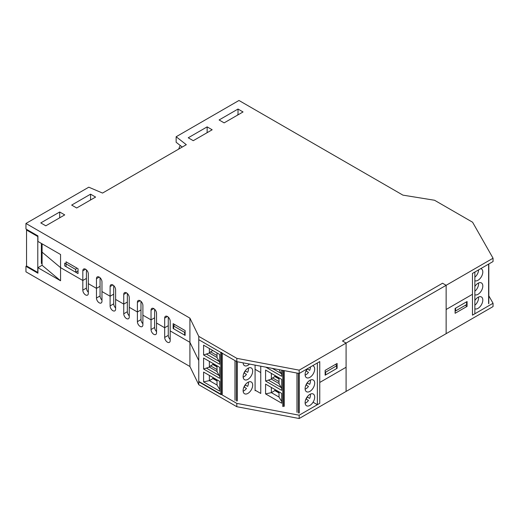 <?xml version="1.0" encoding="UTF-8"?>
<svg xmlns="http://www.w3.org/2000/svg" width="519" height="519" viewBox="0 0 519 519"><rect width="100%" height="100%" fill="white"/><g stroke="black" fill="none" stroke-linecap="round" stroke-linejoin="round"><path stroke-width="0.78" d="M86.413 269.854L86.413 278.411L82.819 280.487L60.561 267.635L42.084 252.156L42.084 243.839M66.069 261.829L78.032 268.738L78.032 273.571L66.069 266.662L66.069 261.829M173.151 323.655L185.121 330.564L185.121 335.404L173.151 328.488L173.151 323.655M173.151 328.488L173.631 328.216M238.02 109.048L243.041 111.948L224.137 122.867L219.109 119.96L238.02 109.048L238.02 114.576L237.54 114.848M207.139 126.87L212.167 129.776L193.256 140.688L188.235 137.788L207.139 126.87L207.139 132.397L206.659 132.955M88.327 292.216A3.893 2.245 -120 0 1 86.413 288.084L86.413 278.411L82.819 280.487L82.819 270.808A3.893 2.245 60 0 1 83.624 269.03A3.893 2.245 60 0 1 86.628 270.075A3.893 2.245 60 0 1 88.327 273.987L88.327 293.339A3.893 2.245 60 0 1 87.516 295.116A3.893 2.245 60 0 1 84.519 294.072A3.893 2.245 60 0 1 82.819 290.16L82.819 280.487L60.561 267.635L60.561 280.76L42.084 265.28L42.084 252.156L60.561 267.635L60.561 254.505L37.919 241.432L37.919 235.905L25.95 228.996L25.95 223.468L88.781 187.19L102.541 193.068L186.315 144.697L176.142 136.75L176.142 142.277L182.247 147.046M90.578 194.171L95.6 197.071L76.695 207.989L71.667 205.089L90.578 194.171L90.578 199.698L90.098 200.25M59.698 211.999L64.726 214.898L45.815 225.817L40.787 222.917L59.698 211.999L59.698 217.526L59.218 218.077M96.463 288.363L88.327 283.659L96.463 288.363L96.463 278.69A3.893 2.245 60 0 1 97.267 276.906A3.893 2.245 60 0 1 100.271 277.95A3.893 2.245 60 0 1 101.971 281.869L101.971 301.215A3.893 2.245 60 0 1 101.16 302.992A3.893 2.245 60 0 1 98.162 301.954A3.893 2.245 60 0 1 96.463 298.036L96.463 288.363L100.057 286.287L96.463 288.363M110.106 296.239L101.971 291.542L110.106 296.239L110.106 286.566A3.893 2.245 60 0 1 110.91 284.782A3.893 2.245 60 0 1 113.914 285.826A3.893 2.245 60 0 1 115.614 289.745L115.614 309.09A3.893 2.245 60 0 1 114.803 310.875A3.893 2.245 60 0 1 111.806 309.83A3.893 2.245 60 0 1 110.106 305.912L110.106 296.239L113.7 294.163L110.106 296.239M123.749 304.115L115.614 299.418L123.749 304.115L123.749 294.442A3.893 2.245 60 0 1 124.554 292.658A3.893 2.245 60 0 1 127.557 293.702A3.893 2.245 60 0 1 129.257 297.621L129.257 316.966A3.893 2.245 60 0 1 128.446 318.75A3.893 2.245 60 0 1 125.449 317.706A3.893 2.245 60 0 1 123.749 313.787L123.749 304.115L127.343 302.039L123.749 304.115M137.392 311.99L129.257 307.293L137.392 311.99L137.392 302.317A3.893 2.245 60 0 1 138.197 300.533A3.893 2.245 60 0 1 141.2 301.578A3.893 2.245 60 0 1 142.9 305.496L142.9 324.842A3.893 2.245 60 0 1 142.089 326.626A3.893 2.245 60 0 1 139.092 325.582A3.893 2.245 60 0 1 137.392 321.663L137.392 311.99L140.986 309.921L137.392 311.99M151.035 319.866L142.9 315.169L151.035 319.866L151.035 310.193A3.893 2.245 60 0 1 151.84 308.416A3.893 2.245 60 0 1 154.844 309.454A3.893 2.245 60 0 1 156.543 313.372L156.543 332.718A3.893 2.245 60 0 1 155.732 334.502A3.893 2.245 60 0 1 152.735 333.458A3.893 2.245 60 0 1 151.035 329.539L151.035 319.866L154.63 317.797L151.035 319.866M164.679 327.742L156.543 323.045L164.679 327.742L164.679 318.069A3.893 2.245 60 0 1 165.483 316.292A3.893 2.245 60 0 1 168.487 317.33A3.893 2.245 60 0 1 170.187 321.248L170.187 340.594A3.893 2.245 60 0 1 169.376 342.378A3.893 2.245 60 0 1 166.378 341.333A3.893 2.245 60 0 1 164.679 337.421L164.679 327.742L168.273 325.673L164.679 327.742M60.561 280.76L37.919 267.687L37.919 273.215L25.95 266.305L25.95 271.833L189.909 366.492L189.909 342.313L198.764 360.549L189.909 342.313L170.187 330.921L189.909 342.313L189.909 318.128L25.95 223.468M100.057 277.73L100.057 295.96A3.893 2.245 -120 0 0 101.971 300.092M113.7 285.612L113.7 303.836A3.893 2.245 -120 0 0 115.614 307.975M127.343 293.488L127.343 311.718A3.893 2.245 -120 0 0 129.257 315.85M140.986 301.364L140.986 319.594A3.893 2.245 -120 0 0 142.9 323.726M154.63 309.24L154.63 327.47A3.893 2.245 -120 0 0 156.543 331.602M168.273 317.115L168.273 335.345A3.893 2.245 -120 0 0 170.187 339.478M299.171 415.206L236.82 403.393L198.764 381.42L198.764 339.686L236.82 361.659L299.171 373.472L319.756 361.587L319.756 403.321L299.171 415.206L299.171 418.522L346.089 391.436L346.089 367.251L319.756 382.458L346.089 367.251L346.089 343.072L299.171 370.157L236.82 358.337L198.764 336.37L189.909 318.128M472.465 294.292L446.139 309.493L446.139 285.307L442.545 283.231L342.495 340.996L346.089 343.072L346.089 391.436L493.05 306.586L493.05 303.271L472.465 315.156L472.465 273.422L493.05 261.537L493.05 258.222L346.089 343.072L342.495 340.996L442.545 283.231L446.139 285.307L446.139 333.672L446.139 309.493L472.465 294.292M455.591 310.939L455.591 308.176L466.6 301.818L466.6 304.582L455.111 311.218M337.11 363.456L337.11 368.289L325.141 375.198L325.141 370.365L337.11 363.456M336.63 368.016L337.11 368.289M260.759 393.441L260.759 372.577L255.082 369.301L260.759 372.577L260.759 366.193L260.759 393.441L255.082 390.165M236.82 361.659L236.82 358.337M221.743 352.401A0.675 0.389 0 0 1 220.783 352.401L198.764 339.686L198.764 336.37M299.171 373.472L299.171 370.157M176.142 136.75L238.974 100.478L402.932 195.138L434.526 200.25L472.588 222.223L493.05 258.222M75.735 269.484L75.735 272.248L64.726 265.89L64.726 263.127L75.735 269.484L76.63 267.927M75.735 272.248L78.032 270.924M174.527 324.446L173.631 326.003L184.641 332.361L185.121 331.531M184.641 332.361L184.641 335.125L173.631 328.767L173.631 326.003M184.641 335.125L185.121 334.846M25.95 266.305L26.547 265.962L37.79 272.449L37.79 236.521L26.54 230.027L26.54 265.955M42.084 265.28L37.919 267.687M325.141 371.332L325.621 372.162L336.63 365.804L335.735 364.247M325.141 374.647L325.621 374.926L325.621 372.162M325.621 374.926L336.63 368.568L336.63 365.804M455.111 313.288L455.111 308.455L467.081 301.545L467.081 306.379L455.111 313.288M465.284 305.347L467.081 306.379M488.807 295.817L493.05 303.271M189.909 366.492L198.764 384.735L236.82 406.708L299.171 418.522M198.764 381.42L198.764 384.735M236.82 403.393L236.82 406.708M27.137 229.677L26.54 230.027M41.377 250.476L42.084 250.074M42.084 263.062L41.377 263.47L41.377 243.43M180.203 145.45L178.64 149.128M203.591 345.18L219.706 354.49L219.706 364.286L203.591 354.983L203.591 345.18M234.977 360.595L234.977 400.279M213.367 377.722A1.019 0.584 60 0 0 214.081 378.928L217.026 380.628M220.783 352.401L220.783 394.518L198.764 381.802L198.764 339.686M203.591 354.983L209.365 353.05L217.026 357.474L217.026 352.939M217.026 357.474L219.706 362.554M217.026 355.547L210.591 351.83L212.848 350.526M209.365 348.515L209.365 353.05L210.591 351.83M243.126 362.852A6.773 3.905 120 0 0 244.52 365.655A6.773 3.905 120 0 0 249.516 364.066M203.591 381.88L219.706 391.183L219.706 381.381L203.591 372.078L203.591 381.88L209.365 380.615L209.365 375.412M219.706 389.529L217.026 385.04L217.026 379.837M203.591 369.022L203.591 358.039L219.706 367.342L219.706 378.332L203.591 369.022L209.365 367.089L209.365 361.373M217.026 369.586L210.591 365.869L209.365 367.089L217.026 371.513L219.706 376.593M219.024 375.412L206.614 368.243M217.026 371.513L217.026 365.798M210.591 365.869L212.887 364.546L212.887 363.404M217.026 366.933L212.887 364.546M219.024 361.373L206.614 354.205M217.026 380.978L212.887 378.585L209.365 380.615L217.026 385.04M222.223 394.245L222.223 353.225M243.119 376.593A6.773 3.905 120 0 0 244.52 379.694A6.773 3.905 120 0 0 251.287 375.788A6.773 3.905 120 0 0 251.287 367.971A6.773 3.905 120 0 0 246.071 369.781A6.773 3.905 120 0 0 243.119 376.593M243.119 390.638A6.773 3.905 -60 0 1 246.071 383.82A6.773 3.905 -60 0 1 251.287 382.01A6.773 3.905 -60 0 1 251.287 389.827A6.773 3.905 -60 0 1 244.52 393.733A6.773 3.905 -60 0 1 243.119 390.638M212.887 377.443L212.887 378.585M243.547 362.93A6.403 3.698 -60 0 1 243.139 363.105M248.393 368.049A6.403 3.698 -60 0 1 247.673 372.331L245.163 370.884L247.673 372.331M245.279 370.949A6.403 3.698 -60 0 1 244.099 372.999M243.975 372.934L246.486 374.381A6.403 3.698 -60 0 1 243.139 377.144M248.393 382.088A6.403 3.698 -60 0 1 247.673 386.37L245.163 384.923L247.673 386.37M245.279 384.988A6.403 3.698 -60 0 1 244.099 387.044M243.975 386.973L246.486 388.426A6.403 3.698 -60 0 1 243.139 391.183M213.367 363.683A1.019 0.584 60 0 0 214.081 364.889L217.026 366.589M296.972 373.057L296.972 412.307M275.355 389.743A1.019 0.584 60 0 0 276.076 390.956L279.021 392.656M279.112 369.671L281.7 374.575M281.7 370.164L281.7 376.314L265.838 367.154M307.157 368.86A6.773 3.905 120 0 0 306.508 377.676A6.773 3.905 120 0 0 311.731 375.86A6.773 3.905 120 0 0 314.683 369.048A6.773 3.905 120 0 0 313.281 365.953A6.773 3.905 120 0 0 312.639 365.7M265.585 393.902L281.7 403.205L281.7 393.408L265.585 384.099L265.585 393.902L271.359 392.636L271.359 387.434M281.7 401.55L279.021 397.061L279.021 391.858M265.585 381.05L265.585 370.06L281.7 379.363L281.7 390.353L265.585 381.05L271.359 379.11L271.359 373.395M279.021 381.614L272.579 377.897L271.359 379.11L279.021 383.535L281.7 388.614M281.019 387.44L268.602 380.271M279.021 383.535L279.021 377.819M272.579 377.897L274.875 376.567L274.875 375.425M279.021 378.961L274.875 376.567M281.019 373.395L272.345 368.386M279.021 393L274.875 390.606L271.359 392.636L279.021 397.061M284.211 406.267L284.211 370.637M305.107 388.621A6.773 3.905 120 0 0 306.508 391.715A6.773 3.905 120 0 0 313.281 387.81A6.773 3.905 120 0 0 313.281 379.992A6.773 3.905 120 0 0 308.065 381.802A6.773 3.905 120 0 0 305.107 388.621M305.107 402.66A6.773 3.905 -60 0 1 308.065 395.848A6.773 3.905 -60 0 1 313.281 394.031A6.773 3.905 -60 0 1 313.281 401.849A6.773 3.905 -60 0 1 306.508 405.754A6.773 3.905 -60 0 1 305.107 402.66M274.875 389.471L274.875 390.606M310.453 366.959A6.403 3.698 -60 0 1 309.668 370.313L307.157 368.866L309.668 370.313M307.274 368.931A6.403 3.698 -60 0 1 306.087 370.981M305.97 370.916L308.481 372.363A6.403 3.698 -60 0 1 305.133 375.127M310.388 380.07A6.403 3.698 -60 0 1 309.668 384.352L307.157 382.905L309.668 384.352M307.274 382.97A6.403 3.698 -60 0 1 306.087 385.027M305.97 384.955L308.481 386.408A6.403 3.698 -60 0 1 305.133 389.166M310.388 394.116A6.403 3.698 -60 0 1 309.668 398.391L307.157 396.944L309.668 398.391M307.274 397.009A6.403 3.698 -60 0 1 306.087 399.066M305.97 398.994L308.481 400.447A6.403 3.698 -60 0 1 305.133 403.211M275.355 375.704A1.019 0.584 60 0 0 276.076 376.911L279.021 378.611M474.859 272.423A6.773 3.905 -60 0 1 475.281 271.8M480.756 268.634A6.773 3.905 -60 0 1 481.405 268.887A6.773 3.905 -60 0 1 481.509 276.51A6.773 3.905 -60 0 1 474.859 280.727M474.898 286.397L474.859 286.469A6.773 3.905 -60 0 1 481.405 282.926A6.773 3.905 -60 0 1 482.806 286.027A6.773 3.905 -60 0 1 479.991 292.684A6.773 3.905 -60 0 1 474.859 294.766M474.859 308.805A6.773 3.905 120 0 0 479.991 306.729A6.773 3.905 120 0 0 482.806 300.066A6.773 3.905 120 0 0 481.405 296.965A6.773 3.905 120 0 0 474.859 300.501L474.898 300.436M474.859 277.133A6.403 3.698 120 0 0 478.576 269.893M474.859 291.178A6.403 3.698 120 0 0 478.576 283.887A6.403 3.698 120 0 0 478.505 283.011M474.859 305.217A6.403 3.698 120 0 0 478.576 297.925A6.403 3.698 120 0 0 478.505 297.05M472.465 273.422L472.465 315.156L474.859 313.774L474.859 272.04L472.465 273.422M317.362 404.703L317.362 362.969L319.756 361.587L319.756 403.321L317.362 404.703L313.061 402.219M96.463 278.69L99.213 277.101M110.106 286.566L112.857 284.976M123.749 294.442L126.5 292.852M137.392 302.317L140.143 300.728M151.035 310.193L153.786 308.604M164.679 318.069L167.429 316.48M82.819 270.808L85.57 269.218M100.057 295.96L96.463 298.036M113.7 303.836L110.106 305.912M127.343 311.718L123.749 313.787M140.986 319.594L137.392 321.663M154.63 327.47L151.035 329.539M168.273 335.345L164.679 337.421M86.413 288.084L82.819 290.16M255.082 390.749L255.082 365.116M236.372 401.018L236.372 361.399M214.081 378.928L214.769 378.533M221.743 394.518L221.743 352.952M237.313 361.749L237.313 401.005M214.081 364.889L214.769 364.494M298.367 413.04L298.367 373.317M276.076 390.956L276.763 390.554M283.737 406.539L283.737 370.547M282.777 370.365L282.777 406.539M299.301 373.395L299.301 413.033M276.076 376.911L276.763 376.515M488.613 264.1L488.613 303.732M488.807 303.459L488.807 263.983"/></g></svg>
